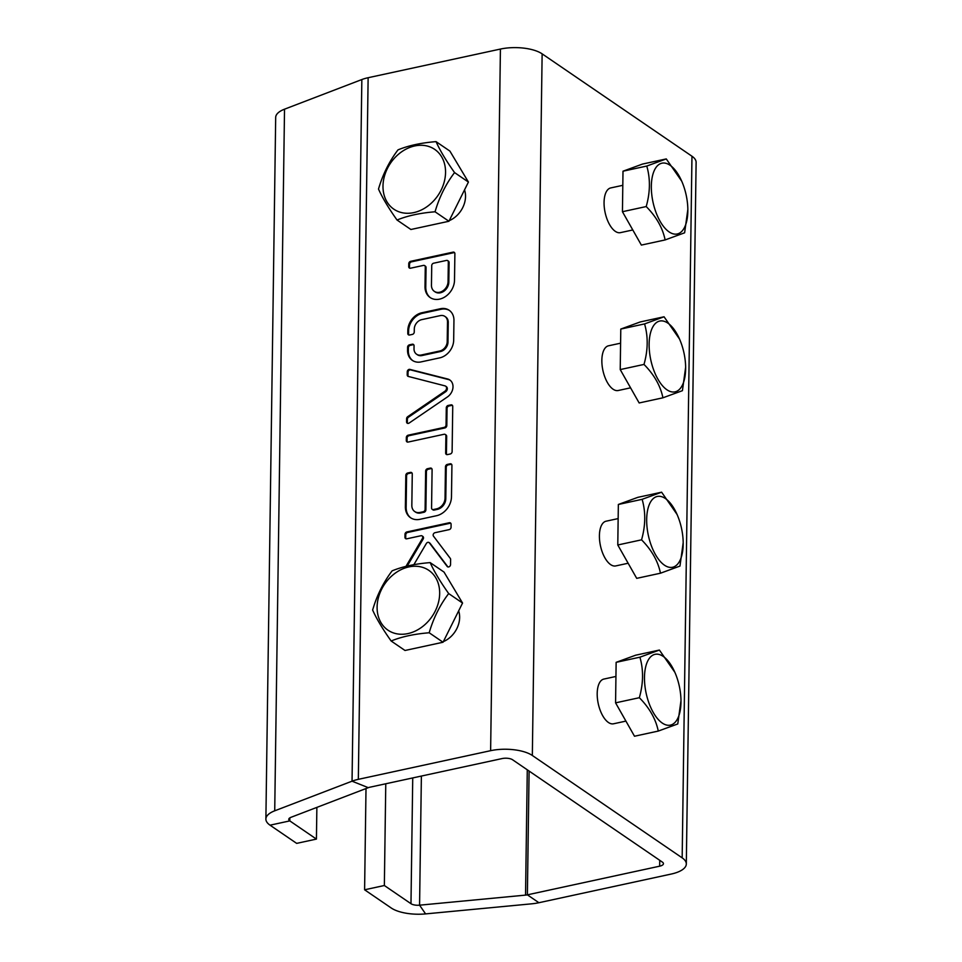 <?xml version="1.0" encoding="UTF-8"?>
<svg xmlns="http://www.w3.org/2000/svg" width="962" height="962" viewBox="0 0 962 962"><rect width="100%" height="100%" fill="white"/><g stroke="black" fill="none" stroke-linecap="round" stroke-linejoin="round"><path stroke-width="1.44" d="M316.871 807.383L316.426 839.092L296.669 843.373L270.033 825.18A30.507 11.941 0.8 0 1 265.885 819.047A30.507 11.941 0.8 0 1 274.723 810.81L352.044 781.18A30.507 11.941 0.8 0 1 358.333 779.34L490.62 750.685A30.507 11.941 0.8 0 1 532.335 755.483L682.166 857.851A30.507 11.941 0.8 0 1 686.315 863.984A30.507 11.941 0.8 0 1 671.187 874.061L538.9 902.717A30.507 11.941 0.8 0 1 531.553 903.835L425.589 913.9A30.507 11.941 0.8 0 1 391.221 907.984L364.598 889.79L366.005 788.551M686.315 863.984L696.115 162.362A30.507 11.941 -179.2 0 0 691.967 156.229L542.135 53.848A30.507 11.941 -179.2 0 0 500.42 49.062L368.133 77.718A30.507 11.941 -179.2 0 0 361.844 79.545L284.524 109.187A30.507 11.941 -179.2 0 0 275.685 117.424L265.885 819.047M464.538 189.875A22.884 18.122 124.3 0 1 449.23 220.659M444.781 391.306L407.732 416.666A2.14 1.696 -55.7 0 0 406.601 418.698L406.565 421.825A2.14 1.696 -55.7 0 0 409.127 423.064L447.102 397.162A10.678 8.454 -55.7 0 0 449.807 379.978A10.678 8.454 -55.7 0 0 447.57 378.98L409.872 369.384A2.14 1.696 -55.7 0 0 407.263 371.741L407.215 374.867A2.14 1.696 -55.7 0 0 408.285 376.431L444.925 385.858A3.199 2.537 124.3 0 1 445.598 386.147A3.199 2.537 124.3 0 1 444.781 391.306L445.55 391.835L408.501 417.195A2.14 1.696 -55.7 0 0 407.371 419.228L407.335 422.354A2.14 1.696 -55.7 0 0 407.635 423.388M452.116 451.623L452.741 406.445A2.14 1.696 -55.7 0 0 450.925 404.882L448.16 405.471A2.14 1.696 -55.7 0 0 446.284 407.84L446.055 425.024A2.14 1.696 124.3 0 1 444.179 427.393L408.213 435.185A2.14 1.696 -55.7 0 0 406.337 437.542L406.301 440.5A2.14 1.696 -55.7 0 0 408.116 442.063L444.083 434.271A2.14 1.696 124.3 0 1 445.899 435.834L445.659 453.03A2.14 1.696 -55.7 0 0 447.474 454.593L450.24 453.992A2.14 1.696 -55.7 0 0 452.116 451.623M410.449 472.402L407.684 473.003A2.14 1.696 -55.7 0 0 405.82 475.36L405.375 506.794A17.088 13.528 -55.7 0 0 410.497 517.7A17.088 13.528 -55.7 0 0 419.913 519.324L436.507 515.728A17.088 13.528 -55.7 0 0 451.479 496.813L451.924 465.38A2.14 1.696 -55.7 0 0 450.108 463.816L447.342 464.418A2.14 1.696 -55.7 0 0 445.466 466.774L445.033 498.208A9.608 7.612 124.3 0 1 436.604 508.85L433.381 509.547A2.14 1.696 124.3 0 1 431.565 507.984L432.094 469.672A2.14 1.696 -55.7 0 0 430.279 468.109L427.513 468.71A2.14 1.696 -55.7 0 0 425.637 471.067L425.108 509.379A2.14 1.696 124.3 0 1 423.232 511.748L420.009 512.445A9.608 7.612 124.3 0 1 414.706 511.531A9.608 7.612 124.3 0 1 411.832 505.399L412.265 473.965A2.14 1.696 -55.7 0 0 410.449 472.402L411.219 472.931L408.453 473.52A2.14 1.696 -55.7 0 0 406.577 475.889L406.144 507.323A17.088 13.528 -55.7 0 0 410.882 517.965M407.792 333.429A2.14 1.696 -55.7 0 0 409.608 335.004L412.385 334.403A2.14 1.696 -55.7 0 0 414.249 332.034L414.297 328.8A8.538 6.77 124.3 0 1 421.404 319.709L440.596 315.548A8.538 6.77 124.3 0 1 444.937 316.426A8.538 6.77 124.3 0 1 447.498 321.609L447.21 341.835A8.538 6.77 124.3 0 1 440.103 350.926L420.911 355.086A8.538 6.77 124.3 0 1 416.57 354.208A8.538 6.77 124.3 0 1 414.009 349.038L414.057 345.791A2.14 1.696 -55.7 0 0 412.241 344.228L409.475 344.829A2.14 1.696 -55.7 0 0 407.599 347.186L407.551 350.673A16.017 12.686 -55.7 0 0 412.349 360.377A16.017 12.686 -55.7 0 0 420.49 362.025L440.331 357.732A16.017 12.686 -55.7 0 0 453.667 340.68L453.956 319.961A16.017 12.686 -55.7 0 0 449.158 310.257A16.017 12.686 -55.7 0 0 441.017 308.61L421.176 312.915A16.017 12.686 -55.7 0 0 407.84 329.954L407.792 333.429L408.561 333.958A2.14 1.696 -55.7 0 0 408.862 334.992M413.852 564.682L426.346 543.506A2.14 1.696 124.3 0 1 429.365 542.857L447.174 566.45A2.14 1.696 -55.7 0 0 450.541 564.586L450.613 559.463A2.14 1.696 -55.7 0 0 450.288 558.405L433.465 536.123A2.14 1.696 124.3 0 1 435.016 532.695L449.182 529.629A2.14 1.696 -55.7 0 0 451.058 527.26L451.094 524.314A2.14 1.696 -55.7 0 0 449.278 522.751L406.866 531.938A2.14 1.696 -55.7 0 0 404.99 534.307L404.954 537.253A2.14 1.696 -55.7 0 0 406.77 538.816L420.947 535.738A2.14 1.696 124.3 0 1 422.402 538.516L405.976 566.353M453.066 252.14L410.642 261.327A2.14 1.696 -55.7 0 0 408.766 263.696L408.73 266.642A2.14 1.696 -55.7 0 0 410.546 268.206L423.46 265.404A2.14 1.696 124.3 0 1 425.276 266.979L425 286.616A17.088 13.528 -55.7 0 0 430.11 297.523A17.088 13.528 -55.7 0 0 445.803 296.308A17.088 13.528 -55.7 0 0 454.509 280.231L454.882 253.703A2.14 1.696 -55.7 0 0 453.066 252.14L453.823 252.669L411.411 261.856A2.14 1.696 -55.7 0 0 409.535 264.213L409.499 267.159A2.14 1.696 -55.7 0 0 409.8 268.194M458.658 610.858A22.884 18.122 124.3 0 1 443.35 641.63M316.426 839.092L289.802 820.899A7.624 2.982 0.8 0 1 288.756 819.371A7.624 2.982 0.8 0 1 290.969 817.315L368.29 787.674A7.624 2.982 0.8 0 1 369.865 787.217L502.152 758.561A7.624 2.982 0.8 0 1 512.578 759.764L662.409 862.132A7.624 2.982 0.8 0 1 663.443 863.672A7.624 2.982 0.8 0 1 659.655 866.185L527.38 894.84A7.624 2.982 0.8 0 1 525.541 895.117L419.576 905.182A7.624 2.982 0.8 0 1 410.978 903.703L384.355 885.509L385.774 783.765M445.598 386.147L446.368 386.676A3.199 2.537 124.3 0 1 445.55 391.835M450.18 380.255A10.678 8.454 -55.7 0 0 448.34 379.509L410.642 369.913A2.14 1.696 -55.7 0 0 408.032 372.27L407.984 375.396A2.14 1.696 -55.7 0 0 408.285 376.431M445.262 434.475L446.031 434.992A2.14 1.696 124.3 0 1 446.669 436.363L446.428 453.547A2.14 1.696 -55.7 0 0 446.729 454.581M452.441 405.411A2.14 1.696 -55.7 0 0 451.695 405.399L448.929 406A2.14 1.696 -55.7 0 0 447.053 408.369L446.813 425.553A2.14 1.696 124.3 0 1 444.949 427.922L408.982 435.714A2.14 1.696 -55.7 0 0 407.106 438.071L407.07 441.017A2.14 1.696 -55.7 0 0 407.371 442.051M411.964 472.931A2.14 1.696 -55.7 0 0 411.219 472.931M431.794 468.638A2.14 1.696 -55.7 0 0 431.048 468.626L428.282 469.228A2.14 1.696 -55.7 0 0 426.406 471.596L425.877 509.908A2.14 1.696 124.3 0 1 424.001 512.265L420.779 512.962A9.608 7.612 124.3 0 1 415.476 512.061L414.706 511.531M451.623 464.345A2.14 1.696 -55.7 0 0 450.877 464.333L448.112 464.935A2.14 1.696 -55.7 0 0 446.236 467.304L445.791 498.737A9.608 7.612 124.3 0 1 437.373 509.367L434.151 510.076A2.14 1.696 124.3 0 1 432.972 509.872L432.203 509.343M449.531 310.522A16.017 12.686 -55.7 0 0 441.786 309.139L421.945 313.432A16.017 12.686 -55.7 0 0 408.609 330.471L408.561 333.958M408.609 330.471L407.84 329.954M421.945 313.432L421.176 312.915M441.786 309.139L441.017 308.61M413.756 344.757A2.14 1.696 -55.7 0 0 413.011 344.745L410.245 345.346A2.14 1.696 -55.7 0 0 408.369 347.715L408.321 351.202L407.551 350.673M408.321 351.202A16.017 12.686 -55.7 0 0 412.746 360.63M444.937 316.426L445.707 316.955A8.538 6.77 124.3 0 1 448.268 322.126L447.979 342.364A8.538 6.77 124.3 0 1 440.873 351.455L421.681 355.615A8.538 6.77 124.3 0 1 417.34 354.737L416.57 354.208M421.681 355.615L420.911 355.086M440.873 351.455L440.103 350.926M447.979 342.364L447.21 341.835M448.268 322.126L447.498 321.609M429.04 542.544L429.81 543.073A2.14 1.696 124.3 0 1 430.122 543.374L447.919 566.943M422.114 535.942L422.883 536.471A2.14 1.696 124.3 0 1 423.172 539.033L407.227 566.041M450.793 523.28A2.14 1.696 -55.7 0 0 450.048 523.28L407.635 532.467A2.14 1.696 -55.7 0 0 405.76 534.824L405.723 537.77A2.14 1.696 -55.7 0 0 406.024 538.804M454.581 252.669A2.14 1.696 -55.7 0 0 453.823 252.669M424.639 265.608L425.396 266.137A2.14 1.696 124.3 0 1 426.046 267.496L425.769 287.145A17.088 13.528 -55.7 0 0 430.507 297.787M625.925 721.103L613.564 723.785A22.884 10.702 -102.2 0 1 598.256 703.691A22.884 10.702 -102.2 0 1 603.883 679.064L615.945 676.454M628.138 563.239L615.764 565.921A22.884 10.702 -102.2 0 1 600.468 545.827A22.884 10.702 -102.2 0 1 606.084 521.2L618.145 518.59M632.792 229.966L620.418 232.648A22.884 10.702 -102.2 0 1 605.122 212.554A22.884 10.702 -102.2 0 1 610.738 187.927L622.799 185.317M630.579 387.83L618.217 390.512A22.884 10.702 -102.2 0 1 602.909 370.418A22.884 10.702 -102.2 0 1 608.537 345.791L620.598 343.181M434.331 291.354L435.101 291.883A9.608 7.612 -55.7 0 0 443.927 291.197A9.608 7.612 -55.7 0 0 448.821 282.155L449.098 262.506A2.14 1.696 -55.7 0 0 448.46 261.147L447.691 260.618A2.14 1.696 -55.7 0 0 446.512 260.413L433.597 263.215A2.14 1.696 -55.7 0 0 431.734 265.572L431.457 285.221A9.608 7.612 -55.7 0 0 434.331 291.354A9.608 7.612 -55.7 0 0 443.157 290.668A9.608 7.612 -55.7 0 0 448.051 281.625L448.328 261.977A2.14 1.696 -55.7 0 0 447.691 260.618M397.029 220.021L410.894 229.497L448.929 221.26L468.422 182.058L449.903 151.094L436.039 141.63C439.959 150.409 446.14 160.726 454.557 172.583C445.803 184.115 439.309 197.186 435.052 211.784C420.129 212.999 407.455 215.741 397.029 220.021C388.6 208.165 382.431 197.847 378.499 189.057C382.756 174.459 389.249 161.388 398.003 149.868C408.429 145.575 421.103 142.833 436.039 141.63M391.149 641.005L405.014 650.48L443.049 642.243L462.554 603.042L444.023 572.077L430.158 562.602C434.078 571.38 440.259 581.697 448.689 593.566C439.923 605.086 433.429 618.157 429.184 632.768C414.249 633.97 401.575 636.712 391.149 641.005C382.72 629.136 376.551 618.819 372.631 610.04C376.876 595.43 383.381 582.371 392.135 570.839C402.549 566.558 415.235 563.804 430.158 562.602M468.422 182.058L454.557 172.583M448.929 221.26L435.052 211.784M462.554 603.042L448.689 593.566M443.049 642.243L429.184 632.768M445.55 172.499A36.219 28.704 124.3 0 1 398.22 211.52A36.219 28.704 124.3 0 1 399.026 153.8A36.219 28.704 124.3 0 1 445.55 172.499M659.403 650.059L635.629 655.206L616.137 662.337L615.572 702.849L634.499 736.231L658.273 731.072C655.831 719.119 649.518 707.984 639.345 697.703C643.398 683.357 643.59 669.853 639.91 657.19L659.403 650.059L674.867 672.318A36.219 16.955 -102.2 0 1 680.988 700.552A36.219 16.955 -102.2 0 1 662.265 723.051A36.219 16.955 -102.2 0 1 645.755 666.558A36.219 16.955 -102.2 0 1 674.867 672.318M661.615 492.195L637.842 497.342L618.35 504.473L617.784 544.985L636.712 578.354L660.473 573.208C658.032 561.243 651.731 550.12 641.558 539.826C645.61 525.492 645.791 511.988 642.123 499.326L661.615 492.195L677.068 514.454A36.219 16.955 -102.2 0 1 683.188 542.688A36.219 16.955 -102.2 0 1 664.465 565.187A36.219 16.955 -102.2 0 1 647.955 508.694A36.219 16.955 -102.2 0 1 677.068 514.454M666.269 158.922L642.496 164.069L623.003 171.2L622.438 211.712L641.365 245.082L665.127 239.935C662.686 227.97 656.385 216.847 646.211 206.553C650.264 192.22 650.444 178.716 646.777 166.053L666.269 158.922L681.721 181.181A36.219 16.955 -102.2 0 1 687.842 209.415A36.219 16.955 -102.2 0 1 669.119 231.914A36.219 16.955 -102.2 0 1 652.609 175.421A36.219 16.955 -102.2 0 1 681.721 181.181M664.057 316.787L640.283 321.933L620.791 329.064L620.225 369.576L639.153 402.958L662.926 397.799C660.485 385.846 654.172 374.711 643.999 364.43C648.051 350.084 648.244 336.58 644.564 323.917L664.057 316.787L679.521 339.045A36.219 16.955 -102.2 0 1 685.641 367.28A36.219 16.955 -102.2 0 1 666.919 389.778A36.219 16.955 -102.2 0 1 650.408 333.285A36.219 16.955 -102.2 0 1 679.521 339.045M439.67 593.47A36.219 28.704 124.3 0 1 392.34 632.503A36.219 28.704 124.3 0 1 393.145 574.771A36.219 28.704 124.3 0 1 439.67 593.47M680.988 700.552L677.765 723.953L658.273 731.072M615.572 702.849L639.345 697.703M616.137 662.337L639.91 657.19M683.188 542.688L679.966 566.077L660.473 573.208M617.784 544.985L641.558 539.826M618.35 504.473L642.123 499.326M687.842 209.415L684.619 232.804L665.127 239.935M622.438 211.712L646.211 206.553M623.003 171.2L646.777 166.053M685.641 367.28L682.419 390.68L662.926 397.799M620.225 369.576L643.999 364.43M620.791 329.064L644.564 323.917M384.355 885.509L364.598 889.79M368.133 77.718L358.333 779.34M490.62 750.685L500.42 49.062M368.29 787.674L352.044 781.18L361.844 79.545M542.135 53.848L532.335 755.483M408.501 417.195L407.732 416.666M407.984 375.396L407.215 374.867M408.032 372.27L407.263 371.741M410.642 369.913L409.872 369.384M448.34 379.509L447.57 378.98M407.335 422.354L406.565 421.825M407.371 419.228L406.601 418.698M446.428 453.547L445.659 453.03M446.669 436.363L445.899 435.834M407.07 441.017L406.301 440.5M407.106 438.071L406.337 437.542M408.982 435.714L408.213 435.185M444.949 427.922L444.179 427.393M446.813 425.553L446.055 425.024M447.053 408.369L446.284 407.84M448.929 406L448.16 405.471M451.695 405.399L450.925 404.882M408.453 473.52L407.684 473.003M420.779 512.962L420.009 512.445M424.001 512.265L423.232 511.748M425.877 509.908L425.108 509.379M426.406 471.596L425.637 471.067M428.282 469.228L427.513 468.71M431.048 468.626L430.279 468.109M434.151 510.076L433.381 509.547M437.373 509.367L436.604 508.85M445.791 498.737L445.033 498.208M446.236 467.304L445.466 466.774M448.112 464.935L447.342 464.418M450.877 464.333L450.108 463.816M406.144 507.323L405.375 506.794M406.577 475.889L405.82 475.36M408.369 347.715L407.599 347.186M410.245 345.346L409.475 344.829M413.011 344.745L412.241 344.228M447.883 566.943L447.174 566.45M430.122 543.374L429.365 542.857M423.172 539.033L422.402 538.516M405.723 537.77L404.954 537.253M405.76 534.824L404.99 534.307M407.635 532.467L406.866 531.938M450.048 523.28L449.278 522.751M411.411 261.856L410.642 261.327M425.769 287.145L425 286.616M426.046 267.496L425.276 266.979M409.499 267.159L408.73 266.642M409.535 264.213L408.766 263.696M284.524 109.187L274.723 810.81M682.166 857.851L691.967 156.229M449.098 262.506L448.328 261.977M448.821 282.155L448.051 281.625M270.033 825.18L289.802 820.899L289.839 817.868M659.74 860.317L659.655 866.185M529.1 771.055L527.38 894.84L538.9 902.717M527.284 769.816L525.541 895.117M421.38 776.057L419.576 905.182L425.589 913.9M412.734 777.933L410.978 903.703"/></g></svg>
